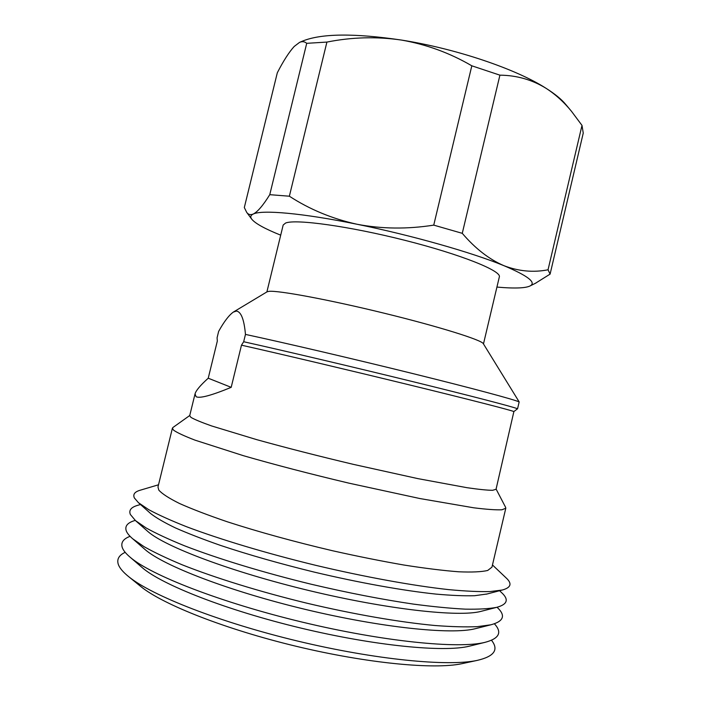 <?xml version="1.0" encoding="UTF-8"?>
<svg xmlns="http://www.w3.org/2000/svg" width="701" height="701" viewBox="0 0 701 701"><rect width="100%" height="100%" fill="white"/><g stroke="black" fill="none" stroke-linecap="round" stroke-linejoin="round"><path stroke-width="1.05" d="M483.471 343.928L499.331 276.913C501.688 270.928 461.214 254.559 405.239 240.408C349.308 226.213 295.691 218.861 285.605 223.032L283.178 225.021L266.888 291.931M231.19 387.338C211.281 395.548 199.575 398.659 196.07 396.678L195.053 393.839L189.691 415.728L190.996 417.402C194.58 419.505 201.476 422.361 211.676 425.963L256.61 439.615C285.885 447.746 318.105 455.983 353.278 464.342L417.892 478.625L466.945 487.686C478.774 489.403 487.326 490.279 492.61 490.306L496.045 489.28L513.886 411.557L517.566 408.753L519.169 401.91L483.331 343.7C481.938 340.081 439.203 326.648 384.113 313.189C329.049 299.704 278.192 290.275 268.974 291.344L267.116 291.791L233.293 312.111C228.833 315.371 223.952 321.794 218.651 331.371L217.091 337.751L217.319 341.098L208.232 378.207L231.19 387.338L241.477 345.172L243.676 341.738L245.464 334.412C244.132 319.525 241.126 311.743 236.43 311.06L233.293 312.111M496.098 489.061L505.623 507.349L505.798 508.216L501.96 509.785C496.15 510.065 486.757 509.399 473.78 507.804L419.89 498.542L348.896 483.147C310.298 473.981 275.107 464.824 243.335 455.668L195.018 440.149C184.232 435.996 177.055 432.657 173.506 430.125L172.411 428.171L172.954 427.479L189.743 415.509M505.798 508.216L491.953 567.162L487.703 570.465C481.613 571.902 471.939 572.34 458.691 571.788C443.444 570.614 425.244 568.371 404.091 565.059C381.607 561.15 357.808 556.392 332.686 550.776C293.991 541.663 258.844 531.998 227.264 521.772C208.083 515.226 192.17 509.136 179.526 503.502C168.976 498.262 162.062 493.793 158.794 490.095L157.979 486.976L172.411 428.171M492.47 564.962L506.069 577.861C512.352 583.565 511.073 587.622 502.24 590.032L490.017 591.565C479.055 591.828 465.227 591.18 448.535 589.611C413.012 585.712 365.107 577.046 315.783 565.339C266.52 553.378 219.895 539.349 186.475 526.696C170.886 520.51 158.268 514.814 148.63 509.609L138.439 502.687L134.408 498.008C132.691 494.345 134.741 491.716 140.55 490.113L158.514 484.785M499.585 590.724L501.478 592.52C509.119 599.46 507.524 604.402 496.676 607.346C489.105 608.783 478.687 609.388 465.403 609.151C450.55 608.398 433.279 606.724 413.599 604.131C382.08 599.486 347.959 592.853 311.244 584.24C263.103 572.533 217.494 558.601 184.328 545.711C168.81 539.384 156.113 533.487 146.237 528.019L135.53 520.641L130.36 514.473C128.633 510.205 131.175 507.138 137.983 505.255L140.489 504.51M497.035 607.259C505.92 615.443 503.879 621.288 490.91 624.793L477.381 626.65C465.806 627.15 451.681 626.773 435.006 625.511C399.772 622.225 353.768 614.304 306.705 603.149C259.703 591.723 215.119 577.896 182.234 564.822C166.803 558.382 154.045 552.309 143.959 546.605L132.743 538.806C129.361 535.906 127.214 533.286 126.303 530.964C124.594 526.101 127.573 522.587 135.249 520.396M494.407 623.794C502.407 632.416 499.243 638.602 484.917 642.37C458.472 648.986 383.578 641.669 302.157 622.094C220.719 602.562 150.671 575.092 130.106 557.19C125.856 553.58 123.236 550.338 122.246 547.463C120.703 542.565 123.315 538.85 130.079 536.326M491.506 640.285C499.042 649.739 494.249 656.451 477.136 660.412C448.07 666.686 375.385 659.746 297.601 641.056C219.816 622.392 151.898 595.587 128.853 576.8C122.868 571.99 119.319 567.722 118.18 563.981C116.787 559.021 119.117 555.139 125.181 552.335M195.053 393.839C196.008 390.483 200.398 385.27 208.232 378.207M513.886 411.557C510.346 410.041 470.397 399.772 409.883 385.007C349.484 370.268 278.761 353.558 241.477 345.172M517.566 408.753C512.002 406.58 471.703 396.074 412.013 381.449C352.428 366.842 282.591 350.386 243.676 341.738M519.169 401.91C513.684 399.412 473.473 388.573 413.827 373.826C354.285 359.105 284.44 342.78 245.464 334.412M581.996 125.391L571.499 111.319C563.919 102.031 555.411 94.337 545.974 88.256C532.006 79.695 516.655 75.331 499.918 75.165L462.266 233.328C475.278 248.566 489.184 259.361 503.993 265.714C518.714 271.313 533.391 272.671 548.042 269.789L581.996 125.391L583.25 133.094L550.092 274.117L535.415 283.283M496.921 287.077C506.008 287.892 513.526 288.164 519.459 287.892C524.427 287.655 527.976 286.998 530.105 285.929C536.589 282.538 527.888 275.8 503.993 265.714C472.465 252.623 411.312 235.203 357.054 224.259C381.747 228.99 407.316 229.28 433.744 225.126L471.817 65.806C449.928 53.022 426.488 44.443 401.498 40.071C376.709 36.443 351.849 37.109 326.911 42.078L289.364 196.21C309.649 209.415 332.213 218.765 357.054 224.259C302.411 213.078 261.797 209.625 253.219 214.05C257.565 211.904 263.077 205.446 269.762 194.676L306.714 43.322C304.646 41.534 302.271 41.21 299.59 42.358L294.201 46.468C289.005 52.181 283.37 60.961 277.307 72.79L244.316 207.54L246.699 212.368C248.32 214.629 250.494 215.189 253.219 214.05C250.643 215.268 250.126 216.942 251.668 219.08C255.103 223.417 264.785 228.78 280.707 235.168M299.853 42.244L302.28 41.21C321.067 33.438 354.136 33.052 401.498 40.071C456.018 48.623 516.085 69.022 545.974 88.256C554.964 93.952 561.562 99.349 565.76 104.467L570.596 110.241M471.817 65.806L499.918 75.165M306.714 43.322L326.911 42.078M289.364 196.21L269.762 194.676M462.266 233.328L433.744 225.126M550.092 274.117L548.042 269.789M463.116 663.426L461.757 663.716C434.156 669.639 367.342 663.383 296.339 646.322C225.328 629.288 162.956 604.534 141.05 586.719L139.972 585.843M470.353 645.936L469.241 646.208C443.952 652.491 375.044 645.91 300.729 628.043C226.397 610.221 162.01 584.8 142.338 567.722L141.471 566.978M476.128 628.499L475.12 628.744C451.462 634.826 381.484 627.71 305.207 609.371C228.92 591.083 163.342 565.646 145.019 549.496L144.24 548.813M481.71 611.176L480.807 611.412C458.866 617.231 387.907 609.519 309.684 590.715C231.461 571.963 164.735 546.614 147.823 531.472L147.131 530.85M487.09 593.984L474.647 595.71C464.334 596.016 451.435 595.473 435.961 594.097C403.093 590.628 359.219 582.776 314.162 572.086C279.909 563.692 248.689 554.789 220.508 545.404C203.053 539.297 188.043 533.479 175.46 527.932C164.446 522.631 156.209 517.873 150.759 513.64L150.137 513.088M251.668 219.08L246.699 212.368M530.105 285.929L536.099 282.941M461.757 663.716L477.136 660.412M141.05 586.719L128.853 576.8M469.241 646.208L484.917 642.37M142.338 567.722L130.106 557.19M475.12 628.744L490.91 624.793M145.019 549.496L132.743 538.806M480.807 611.412L496.676 607.346M147.823 531.472L135.53 520.641M486.284 594.194L502.24 590.032M150.759 513.64L138.439 502.687"/></g></svg>
